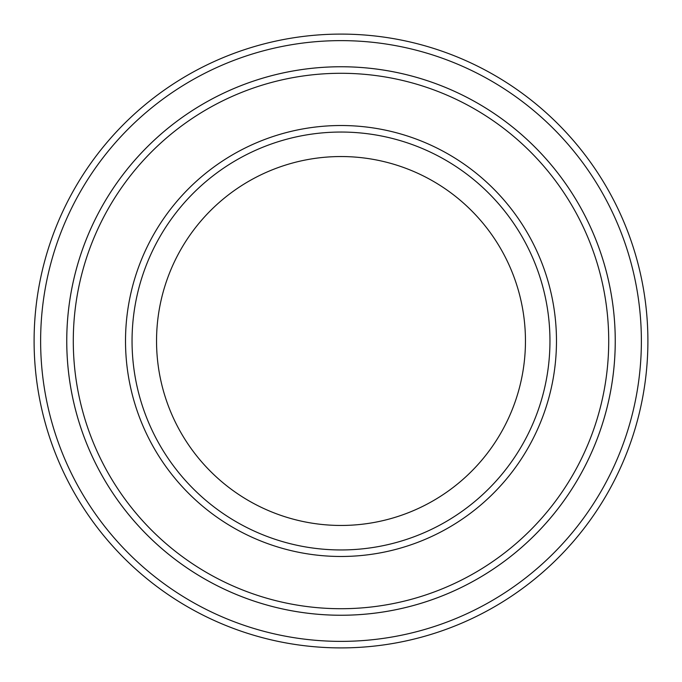 <?xml version="1.0" encoding="UTF-8"?>
<svg xmlns="http://www.w3.org/2000/svg" width="682" height="682" viewBox="0 0 682 682"><rect width="100%" height="100%" fill="white"/><g stroke="black" fill="none" stroke-linecap="round" stroke-linejoin="round"><path stroke-width="1.02" d="M73.289 341A267.711 267.711 0 0 0 474.86 572.846A267.711 267.711 0 0 0 474.86 109.154A267.711 267.711 0 0 0 73.289 341M66.759 341A274.241 274.241 0 0 0 341 615.241A274.241 274.241 0 0 0 615.241 341A274.241 274.241 0 0 0 341 66.759A274.241 274.241 0 0 0 66.759 341M549.956 341A208.956 208.956 0 0 1 236.526 521.96A208.956 208.956 0 0 1 236.526 160.04A208.956 208.956 0 0 1 549.956 341M525.455 341A184.455 184.455 0 0 1 248.768 500.741A184.455 184.455 0 0 1 248.768 181.259A184.455 184.455 0 0 1 525.455 341M40.63 341A300.37 300.37 0 0 0 491.185 601.132A300.37 300.37 0 0 0 491.185 80.868A300.37 300.37 0 0 0 40.63 341M615.249 341A274.249 274.249 0 0 1 203.875 578.507A274.249 274.249 0 0 1 203.875 103.494A274.249 274.249 0 0 1 615.249 341M647.9 341A306.9 306.9 0 0 0 341 34.1A306.9 306.9 0 0 0 34.1 341A306.9 306.9 0 0 0 341 647.9A306.9 306.9 0 0 0 647.9 341M125.514 341A215.486 215.486 0 0 0 448.739 527.612A215.486 215.486 0 0 0 448.739 154.388A215.486 215.486 0 0 0 125.514 341"/></g></svg>
